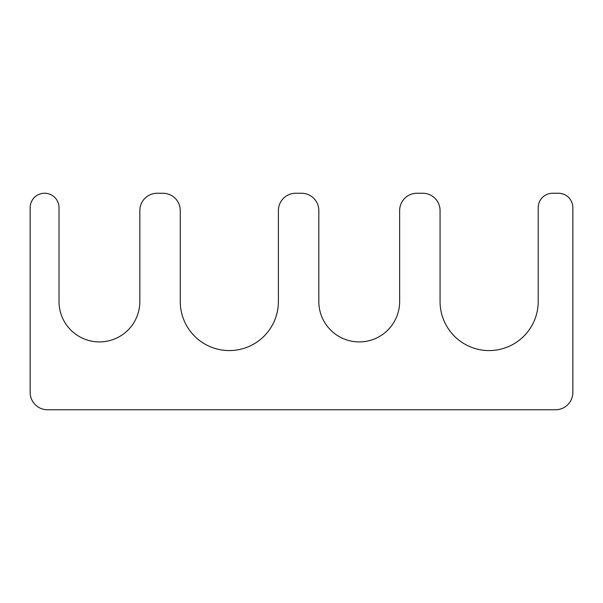 <?xml version="1.0" encoding="UTF-8"?>
<svg xmlns="http://www.w3.org/2000/svg" width="603" height="603" viewBox="0 0 603 603"><rect width="100%" height="100%" fill="white"/><g stroke="black" fill="none" stroke-linecap="round" stroke-linejoin="round"><path stroke-width="0.9" d="M301.5 193.246L295.726 193.246A17.321 17.321 0 0 0 278.405 210.568L278.405 301.5A49.077 49.077 0 0 1 229.336 350.577A49.077 49.077 0 0 1 180.259 301.5L180.259 210.568A17.321 17.321 0 0 0 162.938 193.246L157.164 193.246A17.321 17.321 0 0 0 139.843 210.568L139.843 301.5A40.416 40.416 0 0 1 99.427 341.916A40.416 40.416 0 0 1 59.019 301.5L59.019 207.681A14.434 14.434 0 0 0 44.584 193.246A14.434 14.434 0 0 0 30.15 207.681L30.15 392.432A17.321 17.321 0 0 0 47.471 409.754L555.529 409.754A17.321 17.321 0 0 0 572.85 392.432L572.85 207.681A14.434 14.434 0 0 0 558.416 193.246L552.642 193.246A14.434 14.434 0 0 0 538.208 207.681L538.208 301.5A49.077 49.077 0 0 1 489.139 350.577A49.077 49.077 0 0 1 440.062 301.5L440.062 210.568A17.321 17.321 0 0 0 422.741 193.246L416.967 193.246A17.321 17.321 0 0 0 399.646 210.568L399.646 301.5A40.416 40.416 0 0 1 359.237 341.916A40.416 40.416 0 0 1 318.821 301.5L318.821 210.568A17.321 17.321 0 0 0 301.5 193.246"/></g></svg>
